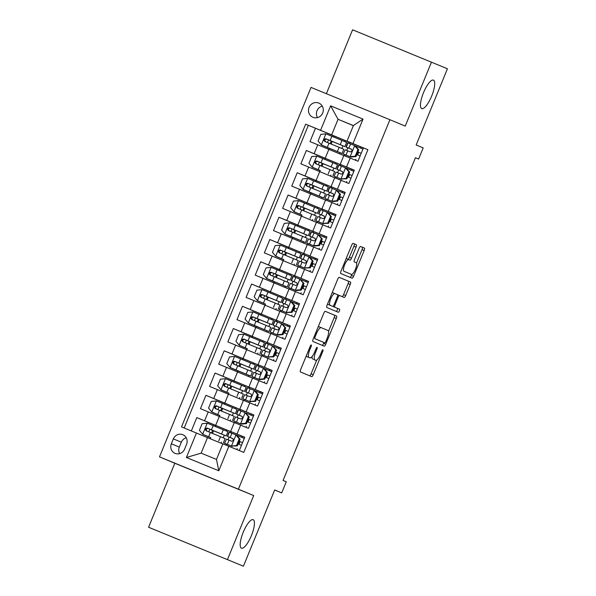<?xml version="1.0" encoding="UTF-8"?>
<svg xmlns="http://www.w3.org/2000/svg" width="596" height="596" viewBox="0 0 596 596"><rect width="100%" height="100%" fill="white"/><g stroke="black" fill="none" stroke-linecap="round" stroke-linejoin="round"><path stroke-width="0.89" d="M308.974 349.301L309.853 349.658L311.082 346.656A1.654 0.477 112.3 0 0 311.276 344.942L311.276 344.942A1.654 0.477 112.3 0 0 310.211 346.291L300.689 369.505A2.362 0.678 112.3 0 0 300.421 371.949L311.693 376.65A2.362 0.678 112.3 0 0 313.213 374.72L322.734 351.513A1.654 0.477 112.3 0 0 322.928 349.8A1.654 0.477 112.3 0 0 322.92 349.8A1.654 0.477 112.3 0 0 321.855 351.148L320.626 354.151A7.554 2.168 112.3 0 1 315.761 360.304L314.815 359.917A7.554 2.168 112.3 0 1 315.679 352.087L316.908 349.085A1.654 0.477 112.3 0 0 317.102 347.371L317.102 347.371A1.654 0.477 112.3 0 0 316.036 348.72L314.8 351.722L315.679 352.087M421.745 108.614A15.399 4.425 112.3 0 0 421.752 108.614A15.399 4.425 112.3 0 0 431.675 96.06A15.399 4.425 112.3 0 0 433.434 80.125A15.399 4.425 112.3 0 0 433.426 80.117A15.399 4.425 112.3 0 0 423.503 92.678A15.399 4.425 112.3 0 0 421.745 108.614M241.462 548.186A15.399 4.425 112.3 0 0 241.469 548.193A15.399 4.425 112.3 0 0 251.393 535.633A15.399 4.425 112.3 0 0 253.151 519.697A15.399 4.425 112.3 0 0 253.144 519.697A15.399 4.425 112.3 0 0 243.22 532.25A15.399 4.425 112.3 0 0 241.462 548.186M309.056 107.399A7.696 7.376 -67.4 0 0 312.915 117.3A7.696 7.376 -67.4 0 0 322.704 112.987A7.696 7.376 -67.4 0 0 318.838 103.086A7.696 7.376 -67.4 0 0 309.056 107.399M322.265 106.095A7.696 7.376 -67.4 0 0 317.467 117.613M356.043 247.146A2.362 0.678 112.3 0 0 356.311 244.703L353.145 243.384A2.362 0.678 112.3 0 0 351.625 245.306L341.054 271.083A2.362 0.678 112.3 0 0 340.785 273.527L352.057 278.228A2.362 0.678 112.3 0 0 353.577 276.306L364.156 250.529A2.362 0.678 112.3 0 0 364.424 248.078L360.602 246.491A2.362 0.678 112.3 0 0 359.083 248.413L354.553 259.446A2.362 0.678 112.3 0 0 354.285 261.89L356.177 262.68A6.318 1.818 112.3 0 1 355.462 269.213A6.318 1.818 112.3 0 1 351.387 274.369L343.966 271.277A6.318 1.818 112.3 0 1 344.682 264.736A6.318 1.818 112.3 0 1 348.757 259.588L349.994 260.102A2.362 0.678 112.3 0 0 351.513 258.18L356.043 247.146L353.912 246.275A2.362 0.678 112.3 0 0 354.18 243.824L353.078 243.369M348.757 259.588L346.619 258.709A6.318 1.818 112.3 0 0 346.619 258.709A6.318 1.818 112.3 0 0 346.12 258.731M349.256 273.497L343.966 271.277M309.853 349.658A7.554 2.168 112.3 0 0 308.989 357.488L309.927 357.876A7.554 2.168 112.3 0 0 309.935 357.883A7.554 2.168 112.3 0 0 314.8 351.722M313.63 359.433A7.554 2.168 112.3 0 1 313.623 359.433L315.761 360.304A7.554 2.168 112.3 0 0 315.761 360.304L314.815 359.917M227.463 559.555L253.702 495.567L174.814 463.256L148.568 527.244L243.414 566.2L274.681 489.972L281.699 492.892L286.266 481.769L283.07 480.436L415.434 157.709L418.623 159.043L423.19 147.912L416.164 144.984L447.432 68.756L352.586 29.8L326.377 93.699M253.702 495.567L238.393 489.182L389.918 119.721L405.235 126.099L431.482 62.111M325.282 311.328L325.282 311.328A2.362 0.678 112.3 0 0 323.762 313.25L313.191 339.027A2.362 0.678 112.3 0 0 312.915 341.471L324.194 346.172A2.362 0.678 112.3 0 0 325.714 344.25L336.286 318.465A2.362 0.678 112.3 0 0 336.554 316.022L325.282 311.328M327.122 305.055L337.694 279.278A2.362 0.678 112.3 0 1 339.213 277.356L350.493 282.05A2.362 0.678 112.3 0 1 350.217 284.493L345.695 295.527A2.362 0.678 112.3 0 1 344.175 297.456L339.601 295.549A2.362 0.678 112.3 0 0 338.081 297.471L335.079 304.787A2.362 0.678 112.3 0 0 334.81 307.238L339.571 309.22A1.654 0.477 112.3 0 1 339.377 310.933A1.654 0.477 112.3 0 1 338.312 312.282A1.654 0.477 112.3 0 0 338.312 312.282L326.854 307.499A2.362 0.678 112.3 0 1 327.122 305.055M243.414 566.2L148.568 527.244M334.386 136.119L315.47 128.244L309.995 141.595L317.78 144.783L314.129 153.686L341.031 164.839L325.267 158.342L324.835 159.393M325.252 158.38L306.344 150.497L300.868 163.855L308.654 167.036L304.996 175.939L331.905 187.092L316.141 180.603L315.709 181.646M316.126 180.633L297.218 172.758L291.742 186.108L299.52 189.297L295.869 198.2L322.779 209.352L307.007 202.856L306.582 203.906M307 202.893L288.091 195.011L282.608 208.369L290.394 211.55L286.743 220.453L313.652 231.606L297.881 225.117L297.456 226.16M297.866 225.146L278.958 217.272L273.482 230.622L281.267 233.811L277.617 242.714L304.519 253.866L288.755 247.37L288.322 248.42M288.74 247.407L269.832 239.525L264.356 252.883L272.141 256.064L268.483 264.967L295.392 276.119L279.628 269.63L279.196 270.681M279.613 269.66L260.705 261.786L255.23 275.136L263.007 278.325L259.357 287.227L286.266 298.38L270.495 291.884L270.07 292.934M270.487 291.921L251.572 284.039L246.096 297.397L253.881 300.578L250.231 309.48L277.14 320.633L261.368 314.144L260.936 315.195M261.353 314.174L242.445 306.299L236.97 319.65L244.755 322.838L241.104 331.741L268.006 342.894L252.242 336.397L251.81 337.448M252.227 336.435L233.319 328.552L227.843 341.91L235.621 345.091L231.971 353.994L258.88 365.147L243.116 358.658L242.684 359.708M243.101 358.688L224.193 350.813L218.717 364.163L226.495 367.352L222.844 376.255L249.754 387.407L233.982 380.911L233.558 381.962M233.975 380.948L215.059 373.066L209.583 386.424L217.369 389.605L213.718 398.508L240.62 409.661L224.856 403.172L224.424 404.222M224.841 403.201L205.933 395.327L200.457 408.677L234.258 422.646M239.309 450.569L244.785 437.233L230.652 431.452L244.747 437.315M230.652 431.452L234.303 422.549L248.435 428.33L253.911 414.972L239.778 409.199L253.874 415.054M239.778 409.199L243.429 400.296L257.561 406.07L263.037 392.712L248.905 386.938L260.534 391.788L260.079 392.883M248.905 386.938L252.555 378.035L266.688 383.809L272.163 370.459L258.031 364.685L269.66 369.527L269.206 370.63M258.031 364.685L261.681 355.782L275.821 361.556L281.297 348.198L267.164 342.424L278.786 347.274L278.339 348.369M267.164 342.424L270.815 333.522L284.948 339.295L290.423 325.945L276.291 320.171L287.913 325.014L287.466 326.116M276.291 320.171L279.941 311.268L294.074 317.042L299.55 303.684L285.417 297.911L297.046 302.761L296.592 303.856M285.417 297.911L289.067 289.008L303.2 294.782L308.676 281.431L294.543 275.657L306.173 280.5L305.718 281.603M294.543 275.657L298.201 266.755L312.334 272.528L317.81 259.171L303.677 253.397L315.299 258.247L314.852 259.342M303.677 253.397L307.327 244.494L321.46 250.268L326.936 236.917L312.803 231.144L324.425 235.986M312.803 231.144L316.454 222.241L330.586 228.015L336.062 214.657L321.929 208.883L333.559 213.733L333.104 214.828M321.929 208.883L325.58 199.98L339.713 205.754L345.196 192.404L331.056 186.63L342.685 191.472L342.238 192.575M331.056 186.63L334.714 177.727L348.846 183.501L354.322 170.143L340.189 164.369L351.811 169.219L351.364 170.314M317.78 144.783L343.803 155.563M308.654 167.036L334.669 177.824M299.52 189.297L325.543 200.077M290.394 211.55L316.416 222.338M281.267 233.811L307.29 244.591M272.141 256.064L298.156 266.852M263.007 278.325L289.03 289.105M253.881 300.578L279.904 311.365M244.755 322.838L270.77 333.618M235.621 345.091L261.644 355.879M226.495 367.352L252.518 378.132M217.369 389.605L243.391 400.393M184.559 449.198L186.57 444.303A7.457 7.145 -67.4 0 0 182.823 434.715A7.457 7.145 -67.4 0 0 173.347 438.887L171.343 443.789A7.457 7.145 -67.4 0 0 175.082 453.377A7.457 7.145 -67.4 0 0 184.559 449.198M238.393 489.182L159.497 456.871L311.023 87.411L389.918 119.721M315.47 128.244L305.651 124.199L181.504 426.892L222.83 443.945M305.651 124.199L320.574 130.308L330.616 105.827L363.024 119.103L352.988 143.584L367.911 149.7L363.448 147.89L357.973 161.24L343.84 155.467L340.189 164.369M207.512 437.561L201.12 453.139L216.475 459.427L222.867 443.849L243.771 452.394L367.911 149.7M228.842 446.277L218.799 470.765L186.392 457.49L196.434 433.009M215.715 425.462L196.807 417.58L231.494 431.921L215.73 425.425L215.298 426.475M205.933 395.327L213.718 398.508M215.059 373.066L222.844 376.255M224.193 350.813L231.971 353.994M233.319 328.552L241.104 331.741M242.445 306.299L250.231 309.48M251.572 284.039L259.357 287.227M260.705 261.786L268.483 264.967M269.832 239.525L277.617 242.714M278.958 217.272L286.743 220.453M288.091 195.011L295.869 198.2M297.218 172.758L304.996 175.939M306.344 150.497L314.129 153.686M308.333 125.316L184.194 427.995M196.807 417.58L191.338 430.915M353.361 125.667L338.044 119.289L331.659 134.867L350.165 142.578L334.393 136.089L333.969 137.132M174.814 463.256L159.497 456.871M415.427 157.731L418.623 159.043M274.659 490.016L281.699 492.892M360.491 148.061L360.945 146.959L347.006 141.155L353.398 125.577L338.044 119.289L330.616 105.827M335.384 177.995L335.824 176.93M337.574 172.669L338.655 170.031M340.398 165.77L340.823 164.749M326.258 200.256L326.697 199.191M328.441 194.929L329.528 192.292M331.272 188.031L331.696 187.002M317.132 222.509L317.564 221.444M319.314 217.182L320.395 214.545M322.145 210.284L322.563 209.263M308.005 244.77L308.437 243.704M310.188 239.443L311.268 236.806M313.019 232.544L313.436 231.516M298.872 267.023L299.311 265.958M301.062 261.696L302.142 259.059M303.885 254.797L304.31 253.777M289.745 289.284L290.185 288.218M291.928 283.957L293.016 281.319M294.759 277.058L295.176 276.03M280.619 311.537L281.051 310.471M282.802 306.21L283.882 303.573M285.633 299.311L286.05 298.291M271.493 333.797L271.925 332.732M273.676 328.47L274.756 325.833M276.507 321.572L276.924 320.544M262.359 356.05L262.799 354.985M264.542 350.724L265.63 348.086M267.373 343.825L267.798 342.804M253.233 378.311L253.672 377.246M255.416 372.984L256.496 370.347M258.247 366.086L258.664 365.057M244.107 400.564L244.539 399.499M246.29 395.237L247.37 392.6M249.121 388.339L249.538 387.318M234.98 422.825L235.413 421.759M237.163 417.498L238.244 414.861M239.987 410.599L240.411 409.571M225.854 445.063L226.286 444.013M228.03 439.751L229.117 437.114M230.861 432.852L231.285 431.832M344.518 155.742L344.95 154.677M346.701 150.416L347.781 147.778M349.532 143.517L349.949 142.489M210.276 438.716L210.708 437.665M212.467 433.374L213.539 430.766M221.019 443.193L221.481 442.068M223.224 437.814L224.312 435.169M226.055 430.915L226.495 429.835M236.835 449.555L237.26 448.535M238.996 444.296L240.084 441.636M241.827 437.397L242.274 436.302M230.145 420.932L230.607 419.808M232.351 415.554L233.438 412.909M235.182 408.655L235.621 407.582M219.41 416.455L219.835 415.412M221.6 411.121L222.666 408.506M245.962 427.317L246.386 426.274M248.122 422.043L249.217 419.375M250.953 415.144L251.4 414.041M255.088 405.057L255.513 404.021M257.248 399.782L258.344 397.122M263.007 392.801L260.534 391.788M228.536 394.202L228.968 393.151M230.726 388.86L231.792 386.253M239.279 398.679L239.741 397.554M241.484 393.3L242.565 390.656M244.315 386.394L244.755 385.321M264.214 382.803L264.639 381.76M266.382 377.529L267.47 374.862M272.134 370.541L269.66 369.527M237.662 371.941L238.095 370.898L236.001 370.041L250.76 376.061L252.495 371.829L247.847 369.9L246.118 374.132L250.76 376.061M239.853 366.607L240.926 363.992M248.405 376.419L248.867 375.294M250.611 371.04L251.698 368.395M253.442 364.141L253.881 363.068M273.348 360.543L273.773 359.507M275.508 355.268L276.604 352.608M281.26 348.288L278.786 347.274M246.789 349.688L247.221 348.638M248.979 344.346L250.052 341.739M257.532 354.166L257.993 353.041M259.737 348.787L260.825 346.142M262.568 341.88L263.007 340.808M282.474 338.29L282.899 337.247M284.635 333.015L285.73 330.348M290.386 326.027L287.913 325.014M255.922 327.428L256.347 326.385L254.254 325.528L269.019 331.54L270.748 327.316L266.107 325.386L264.371 329.618L269.019 331.54M258.113 322.093L259.178 319.478M266.658 331.905L267.12 330.78M268.87 326.526L269.951 323.881M271.694 319.627L272.141 318.555M291.6 316.029L292.025 314.993M293.761 310.754L294.856 308.095M299.52 303.774L297.046 302.761M265.049 305.174L265.481 304.124M267.239 299.833L268.312 297.225M275.792 309.652L276.253 308.527M277.997 304.273L279.077 301.628M280.828 297.367L281.267 296.294M300.727 293.776L301.159 292.733M302.895 288.501L303.982 285.834M308.646 281.513L306.173 280.5M274.175 282.914L274.607 281.871L272.514 281.014L287.272 287.026L289.008 282.802L284.359 280.872L282.631 285.104L287.272 287.026M276.365 277.58L277.438 274.965M284.918 287.391L285.38 286.266M287.123 282.012L288.211 279.368M289.954 275.114L290.394 274.041M309.86 271.515L310.285 270.48M312.021 266.241L313.116 263.581M317.772 259.26L315.299 258.247M283.301 260.661L283.733 259.61M285.491 255.319L286.564 252.711M294.044 265.138L294.506 264.013M296.249 259.759L297.337 257.114M299.08 252.853L299.52 251.78M318.987 249.262L319.411 248.219M321.147 243.988L322.242 241.32M323.978 237.089L324.433 235.986L326.899 236.999M292.435 238.4L292.867 237.35L290.766 236.5L305.532 242.512L307.268 238.288L302.619 236.359L300.883 240.59L305.532 242.512M294.625 233.066L295.69 230.451M303.17 242.877L303.632 241.752M305.383 237.499L306.463 234.854M308.207 230.6L308.654 229.527M328.113 227.001L328.538 225.966M330.273 221.727L331.369 219.067M336.032 214.746L333.559 213.733M301.561 216.147L301.993 215.096M303.751 210.805L304.824 208.198M312.304 220.624L312.766 219.499M314.509 215.245L315.589 212.601M317.34 208.339L317.78 207.266M337.239 204.741L337.671 203.705M339.407 199.474L340.495 196.807M345.159 192.486L342.685 191.472M310.687 193.886L311.119 192.836L309.026 191.986L323.784 197.999L325.52 193.775L320.879 191.845L319.143 196.077L323.784 197.999M312.878 188.552L313.95 185.937M321.43 198.364L321.892 197.239M323.635 192.985L324.723 190.34M326.466 186.086L326.906 185.013M346.373 182.488L346.798 181.452M348.533 177.213L349.629 174.554M354.285 170.232L351.811 169.219M319.821 171.633L320.246 170.583M322.004 166.291L323.077 163.684M330.556 176.111L331.018 174.986M332.762 170.732L333.849 168.087M335.593 163.826L336.032 162.753M355.499 160.227L355.924 159.192M357.66 154.96L358.755 152.293M363.418 147.972L360.945 146.959M352.988 143.584L347.006 141.155M331.659 134.867L320.574 130.308M328.947 149.373L329.379 148.322L327.279 147.473L342.044 153.485L343.78 149.261L339.131 147.331L337.396 151.563L342.044 153.485M331.138 144.038L332.203 141.423M339.69 153.85L340.145 152.725M341.895 148.471L342.976 145.826M344.726 141.572L345.166 140.5M201.12 453.139L186.392 457.49M216.475 459.427L218.799 470.765M363.024 119.103L353.398 125.577M186.228 437.777A7.457 7.145 -67.4 0 0 181.326 442.21L179.314 447.112A7.457 7.145 -67.4 0 0 179.657 453.638M306.314 355.782A7.554 2.168 112.3 0 0 306.858 356.617L308.989 357.488M309.927 357.876L307.797 357.004A7.554 2.168 112.3 0 0 307.804 357.011A7.554 2.168 112.3 0 0 307.804 357.004L306.858 356.617M312.088 356.542A7.554 2.168 112.3 0 0 312.684 359.038M309.637 375.793A2.362 0.678 112.3 0 0 311.082 373.848L316.722 360.103M328.53 331.316L334.155 317.594A2.362 0.678 112.3 0 0 334.423 315.15L325.207 311.313M322.131 345.315A2.362 0.678 112.3 0 0 323.583 343.37L323.941 342.491M315.053 336.993A1.654 0.477 112.3 0 0 314.859 338.699L324.76 342.827A1.654 0.477 112.3 0 0 325.826 341.478L327.122 338.312A7.554 2.168 112.3 0 0 327.986 330.482L321.222 327.666A7.554 2.168 112.3 0 0 321.214 327.666A7.554 2.168 112.3 0 0 316.349 333.82L315.053 336.993L314.174 336.628M322.63 341.955L324.76 342.827L322.63 341.955A1.654 0.477 112.3 0 0 322.63 341.955L314.859 338.699M319.084 326.794L321.214 327.666L319.091 326.794A7.554 2.168 112.3 0 0 319.084 326.794A7.554 2.168 112.3 0 0 318.122 326.995M339.139 277.341L350.493 282.05M342.111 296.592A2.362 0.678 112.3 0 0 343.564 294.655L348.086 283.621A2.362 0.678 112.3 0 0 348.355 281.178M332.613 306.322A2.362 0.678 112.3 0 0 332.672 306.366L339.571 309.22M336.241 311.417A1.654 0.477 112.3 0 0 337.284 309.957A1.654 0.477 112.3 0 0 337.433 308.348M332.724 292.696L334.855 293.567A6.318 1.818 112.3 0 0 334.855 293.567A6.318 1.818 112.3 0 0 330.78 298.723A6.318 1.818 112.3 0 0 330.065 305.256L332.68 306.351A2.362 0.678 112.3 0 0 334.2 304.422L337.202 297.106A2.362 0.678 112.3 0 0 337.47 294.662L332.724 292.696A6.318 1.818 112.3 0 0 332.173 292.725M327.562 303.975A6.318 1.818 112.3 0 0 327.927 304.385L330.065 305.256M330.549 305.472L332.68 306.351L330.542 305.472A2.362 0.678 112.3 0 0 330.549 305.48A2.362 0.678 112.3 0 0 330.549 305.472L327.927 304.385M347.915 259.245A2.362 0.678 112.3 0 0 349.383 257.308L353.912 246.275M356.527 263.045L362.018 249.65A2.362 0.678 112.3 0 0 362.293 247.206L360.528 246.476M350.001 277.371A2.362 0.678 112.3 0 0 351.446 275.434L351.893 274.354M208.555 431.765A1.445 0.417 112.3 0 0 209.315 430.61A1.445 0.417 112.3 0 0 209.487 429.12L213.465 430.67M207.199 423.212L202.677 434.231L199.414 430.357L202.148 423.682L207.326 423.197L223.291 429.776L221.563 434L226.204 435.929L212.258 430.252A1.445 0.417 -67.7 0 1 212.087 431.75A1.445 0.417 -67.7 0 1 211.319 432.905M202.677 434.231L210.634 437.568M202.767 434.328L210.611 437.62M223.291 429.776L227.94 431.698L226.204 435.929M221.563 434L207.274 428.114C205.158 428.286 204.793 429.18 206.179 430.789L225.109 438.596L223.373 442.828M207.095 431.169C205.62 429.53 205.985 428.636 208.19 428.502L213.442 430.722M236.515 445.547L237.342 445.897L231.337 446.032L236.515 445.547L239.249 438.872L235.897 434.901L229.073 432.145L227.337 436.369L232.962 438.701M235.897 434.901L244.293 438.418M232.164 446.374L224.506 443.268L226.502 439.14L231.546 441.182C233.453 440.921 233.818 440.027 232.649 438.507L227.337 436.369M231.337 446.032L224.766 443.372M237.342 445.897L240.084 439.222L239.249 438.872M236.813 435.348L240.084 439.222M239.234 441.286L242.557 442.649L239.234 441.278M224.506 443.268L226.502 439.14M232.939 438.686L230.227 437.561L232.783 438.574M238.139 443.945L241.469 445.316M217.682 409.504A1.445 0.417 112.3 0 0 218.449 408.357A1.445 0.417 112.3 0 0 218.613 406.859L222.591 408.416M216.326 400.952L211.811 411.97L208.54 408.096L211.282 401.421L216.452 400.944L232.425 407.515L230.689 411.747L235.331 413.669L221.384 407.999A1.445 0.417 -67.7 0 1 221.22 409.489A1.445 0.417 -67.7 0 1 220.445 410.644M211.811 411.97L219.827 415.427M211.893 412.074L219.82 415.442M232.425 407.515L237.066 409.445L235.331 413.669M230.689 411.747L216.4 405.861C214.284 406.032 213.919 406.919 215.305 408.528L234.235 416.343L232.507 420.575M216.221 408.916C214.746 407.269 215.111 406.383 217.316 406.241L222.569 408.461M226.808 387.251A1.445 0.417 112.3 0 0 227.575 386.096A1.445 0.417 112.3 0 0 227.739 384.606L231.717 386.156M225.452 378.698L220.937 389.717L217.667 385.843L220.408 379.168L225.586 378.683L241.551 385.254L239.815 389.486L244.464 391.416L230.51 385.739A1.445 0.417 -67.7 0 1 230.347 387.236A1.445 0.417 -67.7 0 1 229.572 388.391M220.937 389.717L228.961 393.174M221.019 389.814L228.953 393.189M241.551 385.254L246.193 387.184L244.464 391.416M239.815 389.486L225.526 383.6C223.418 383.772 223.053 384.666 224.431 386.275L243.369 394.083L241.633 398.314M225.348 386.655C223.88 385.016 224.245 384.122 226.443 383.988L231.702 386.208M235.934 364.99A1.445 0.417 112.3 0 0 236.701 363.843A1.445 0.417 112.3 0 0 236.865 362.346L240.851 363.903M234.586 356.438L230.063 367.456L226.793 363.582L229.535 356.907L234.712 356.43L250.678 363.001L248.942 367.233L253.591 369.155L239.637 363.486A1.445 0.417 -67.7 0 1 239.473 364.975A1.445 0.417 -67.7 0 1 238.705 366.13M230.063 367.456L246.118 374.132M230.145 367.553L238.08 370.928M250.678 363.001L255.326 364.931L253.591 369.155M234.481 364.402C233.006 362.755 233.371 361.869 235.576 361.727L240.829 363.947M248.942 367.233L234.653 361.347C232.544 361.519 232.179 362.405 233.558 364.014L247.847 369.9M245.068 342.737A1.445 0.417 112.3 0 0 245.828 341.582A1.445 0.417 112.3 0 0 245.999 340.092L249.977 341.642M243.712 334.185L239.19 345.203L235.927 341.329L238.661 334.654L243.839 334.17L259.811 340.741L258.075 344.972L262.717 346.902L248.77 341.225A1.445 0.417 -67.7 0 1 248.606 342.722A1.445 0.417 -67.7 0 1 247.832 343.87M239.19 345.203L247.213 348.66M239.279 345.3L247.206 348.675M259.811 340.741L264.453 342.67L262.717 346.902M258.075 344.972L243.786 339.087C241.671 339.258 241.305 340.152 242.691 341.761L261.622 349.569L259.886 353.8M243.608 342.141C242.132 340.502 242.498 339.608 244.703 339.474L249.955 341.694M245.641 423.294L246.468 423.637L241.291 424.121L240.464 423.771L245.641 423.294L248.383 416.619L245.03 412.641L238.199 409.884L236.463 414.116L242.088 416.448M245.03 412.641L249.21 416.962L248.383 416.619M245.932 413.08L253.427 416.157M241.291 424.121L233.632 421.014L235.629 416.887L240.68 418.921C242.579 418.66 242.945 417.774 241.775 416.254L236.463 414.116M240.464 423.771L233.893 421.111M246.468 423.637L249.21 416.962M248.361 419.025L251.691 420.389L248.368 419.018M233.632 421.014L235.629 416.887M242.073 416.433L239.354 415.3L241.909 416.313M247.265 421.692L250.596 423.056M254.768 401.033L255.602 401.384L249.59 401.518L254.768 401.033L257.509 394.358L254.157 390.387L247.325 387.631L245.589 391.855L251.035 394.06M254.157 390.387L255.073 390.834L258.336 394.701L257.509 394.358M255.058 390.82L262.553 393.904M250.424 401.86L242.758 398.754L244.755 394.627L249.806 396.668C251.706 396.407 252.071 395.513 250.901 393.993L245.589 391.855M249.59 401.518L243.019 398.858M255.602 401.384L258.336 394.701M257.494 396.772L260.817 398.135L257.494 396.765M242.758 398.754L244.755 394.627M256.399 399.432L259.722 400.803M263.901 378.78L264.728 379.123L259.551 379.607L258.724 379.257L263.901 378.78L266.635 372.105L263.283 368.127L256.451 365.37L254.723 369.602L260.348 371.934M263.283 368.127L264.199 368.574L267.462 372.448L266.635 372.105M264.192 368.566L271.679 371.643M259.551 379.607L251.892 376.501L253.881 372.373L258.932 374.407C260.839 374.146 261.204 373.26 260.027 371.74L254.723 369.602M258.724 379.257L252.153 376.598M264.728 379.123L267.462 372.448M266.621 374.512L269.943 375.875L266.621 374.504M251.892 376.501L253.881 372.373M260.325 371.919L257.614 370.786L260.161 371.8M265.525 377.179L268.848 378.542M273.028 356.52L273.855 356.87L267.85 357.004L273.028 356.52L275.762 349.845L272.417 345.874L265.585 343.117L263.849 347.341L269.295 349.547M272.417 345.874L276.596 350.187L275.762 349.845M273.318 346.306L280.805 349.39M268.677 357.347L261.018 354.24L263.015 350.113L268.066 352.154C269.966 351.893 270.331 350.999 269.161 349.48L263.849 347.341M267.85 357.004L261.279 354.344M273.855 356.87L276.596 350.187M275.747 352.258L279.07 353.622L275.747 352.251M261.018 354.24L263.015 350.113M274.652 354.918L277.982 356.289M254.194 320.477A1.445 0.417 112.3 0 0 254.961 319.329A1.445 0.417 112.3 0 0 255.125 317.832L259.104 319.389M252.838 311.924L248.323 322.943L245.053 319.069L247.794 312.393L252.972 311.917L268.938 318.488L267.202 322.719L271.843 324.641L257.897 318.972A1.445 0.417 -67.7 0 1 257.733 320.462A1.445 0.417 -67.7 0 1 256.958 321.616M248.323 322.943L264.371 329.618M248.405 323.039L256.332 326.414M268.938 318.488L273.579 320.417L271.843 324.641M252.734 319.888C251.259 318.242 251.624 317.355 253.829 317.214L259.089 319.434M267.202 322.719L252.913 316.834C250.797 317.005 250.432 317.892 251.817 319.501L266.107 325.386M282.154 334.267L282.981 334.609L277.81 335.094L276.976 334.743L282.154 334.267L284.895 327.591L281.543 323.613L274.711 320.857L272.975 325.088L278.6 327.42M281.543 323.613L285.722 327.934L284.895 327.591M282.444 324.053L289.939 327.13M277.81 335.094L270.144 331.987L272.141 327.86L277.192 329.893C279.092 329.633 279.457 328.746 278.287 327.226L272.975 325.088M276.976 334.743L270.405 332.084M282.981 334.609L285.722 327.934M284.873 329.998L288.203 331.361L284.881 329.99M270.144 331.987L272.141 327.86M278.585 327.405L275.866 326.273L278.421 327.286M283.785 332.665L287.108 334.028M263.32 298.224A1.445 0.417 112.3 0 0 264.088 297.069A1.445 0.417 112.3 0 0 264.251 295.579L268.237 297.128M261.964 289.671L257.45 300.689L254.179 296.815L256.921 290.14L262.098 289.656L278.064 296.227L276.328 300.459L280.977 302.388L267.023 296.711A1.445 0.417 -67.7 0 1 266.859 298.209A1.445 0.417 -67.7 0 1 266.084 299.356M257.45 300.689L265.406 304.027M257.532 300.786L265.384 304.079M278.064 296.227L282.713 298.156L280.977 302.388M276.328 300.459L262.039 294.573C259.93 294.744 259.565 295.638 260.944 297.248L279.882 305.055L278.146 309.287M261.86 297.627C260.392 295.988 260.757 295.095 262.955 294.953L268.215 297.18M291.28 312.006L292.115 312.356L286.102 312.49L291.28 312.006L294.022 305.331L290.669 301.36L283.838 298.603L282.102 302.828L287.548 305.033M290.669 301.36L291.586 301.807L294.849 305.673L294.022 305.331M291.571 301.792L299.065 304.876M286.937 312.833L279.271 309.726L281.267 305.599L286.318 307.64C288.226 307.38 288.591 306.486 287.414 304.966L282.102 302.828M286.102 312.49L279.531 309.831M292.115 312.356L294.849 305.673M294.007 307.745L297.329 309.108L294.007 307.737M279.271 309.726L281.267 305.599M292.912 310.404L296.234 311.775M272.447 275.963A1.445 0.417 112.3 0 0 273.214 274.816A1.445 0.417 112.3 0 0 273.378 273.318L277.363 274.875M271.098 267.41L266.576 278.429L263.313 274.555L266.047 267.88L271.225 267.403L287.19 273.974L285.462 278.205L290.103 280.127L276.149 274.458A1.445 0.417 -67.7 0 1 275.985 275.948A1.445 0.417 -67.7 0 1 275.218 277.103M266.576 278.429L282.631 285.104M266.658 278.526L274.592 281.901M287.19 273.974L291.839 275.903L290.103 280.127M270.994 275.367C269.519 273.728 269.884 272.841 272.089 272.7L277.341 274.92M285.462 278.205L271.165 272.32C269.057 272.491 268.692 273.378 270.07 274.987L284.359 280.872M300.414 289.753L301.241 290.096L296.063 290.58L295.236 290.23L300.414 289.753L303.148 283.078L299.795 279.099L292.964 276.343L291.235 280.574L296.86 282.906M299.795 279.099L303.982 283.42L303.148 283.078M300.704 279.539L308.192 282.616M296.063 290.58L288.404 287.473L290.394 283.346L295.445 285.38C297.352 285.119 297.717 284.232 296.54 282.705L291.235 280.574M295.236 290.23L288.665 287.57M301.241 290.096L303.982 283.42M303.133 285.484L306.456 286.847L303.133 285.477M288.404 287.473L290.394 283.346M296.838 282.891L294.126 281.759L296.681 282.772M302.038 288.151L305.361 289.514M281.58 253.71A1.445 0.417 112.3 0 0 282.348 252.555A1.445 0.417 112.3 0 0 282.511 251.065L286.49 252.615M280.224 245.157L275.702 256.176L272.439 252.302L275.173 245.619L280.351 245.142L296.324 251.713L294.588 255.945L299.229 257.874L285.283 252.197A1.445 0.417 -67.7 0 1 285.119 253.695A1.445 0.417 -67.7 0 1 284.344 254.842M275.702 256.176L283.659 259.513M275.792 256.273L283.644 259.565M296.324 251.713L300.965 253.643L299.229 257.874M294.588 255.945L280.299 250.059C278.183 250.231 277.818 251.125 279.204 252.734L298.134 260.541L296.398 264.773M280.12 253.114C278.645 251.475 279.01 250.581 281.215 250.439L286.467 252.667M309.54 267.492L310.367 267.842L304.362 267.976L309.54 267.492L312.274 260.817L308.929 256.846L302.098 254.09L300.362 258.314L305.808 260.519M308.929 256.846L317.318 260.363M305.189 268.319L297.531 265.213L299.527 261.085L304.578 263.119C306.478 262.866 306.843 261.972 305.673 260.452L300.362 258.314M304.362 267.976L297.791 265.317M310.367 267.842L313.109 261.16L312.274 260.817M309.838 257.293L313.109 261.16M312.259 263.231L315.582 264.594L312.259 263.223M297.531 265.213L299.527 261.085M311.164 265.89L314.494 267.261M290.706 231.449A1.445 0.417 112.3 0 0 291.474 230.302A1.445 0.417 112.3 0 0 291.638 228.804L295.616 230.361M289.351 222.897L284.836 233.915L281.565 230.041L284.307 223.366L289.485 222.889L305.45 229.46L303.714 233.692L308.363 235.614L294.409 229.937A1.445 0.417 -67.7 0 1 294.245 231.434A1.445 0.417 -67.7 0 1 293.47 232.589M284.836 233.915L300.883 240.59M284.918 234.012L292.852 237.387M305.45 229.46L310.091 231.39L308.363 235.614M289.246 230.853C287.779 229.214 288.144 228.328 290.341 228.186L295.601 230.406M303.714 233.692L289.425 227.806C287.317 227.977 286.952 228.864 288.33 230.473L302.619 236.359M318.666 245.239L319.493 245.582L314.323 246.066L313.489 245.716L318.666 245.239L321.408 238.564L318.055 234.586L311.224 231.829L309.488 236.061L315.113 238.393M318.055 234.586L322.235 238.907L321.408 238.564M318.957 235.025L326.452 238.102M314.323 246.066L306.657 242.959L308.654 238.832L313.705 240.866C315.604 240.605 315.969 239.719 314.8 238.191L309.488 236.061M313.489 245.716L306.918 243.056M319.493 245.582L322.235 238.907M321.386 240.97L324.716 242.334L321.393 240.963M306.657 242.959L308.654 238.832M315.098 238.378L312.379 237.245L314.934 238.258M320.298 243.637L323.621 245.001M299.833 209.196A1.445 0.417 112.3 0 0 300.6 208.041A1.445 0.417 112.3 0 0 300.764 206.551L304.75 208.101M298.477 200.643L293.962 211.662L290.692 207.788L293.433 201.105L298.611 200.629L314.576 207.199L312.84 211.431L317.489 213.361L303.535 207.684A1.445 0.417 -67.7 0 1 303.371 209.181A1.445 0.417 -67.7 0 1 302.597 210.328M293.962 211.662L301.919 215M294.044 211.759L301.896 215.052M314.576 207.199L319.225 209.129L317.489 213.361M312.84 211.431L298.551 205.545C296.443 205.717 296.078 206.611 297.456 208.22L316.394 216.028L314.658 220.259M298.38 208.6C296.905 206.961 297.27 206.067 299.475 205.925L304.727 208.153M327.793 222.978L328.627 223.329L322.615 223.463L327.793 222.978L330.534 216.303L327.182 212.332L320.35 209.576L318.614 213.8L324.246 216.132M327.182 212.332L335.578 215.841M323.449 223.805L315.791 220.699L317.78 216.571L322.831 218.605C324.738 218.352 325.103 217.458 323.926 215.938L318.614 213.8M322.615 223.463L316.044 220.803M328.627 223.329L331.361 216.646L330.534 216.303M328.098 212.779L331.361 216.646M330.519 218.717L333.842 220.08L330.519 218.71M315.791 220.699L317.78 216.571M324.224 216.117L321.512 214.985L324.06 216.005M329.424 221.377L332.747 222.748M308.966 186.935A1.445 0.417 112.3 0 0 309.726 185.788A1.445 0.417 112.3 0 0 309.89 184.291L313.876 185.848M307.611 178.383L303.088 189.401L299.825 185.527L302.559 178.852L307.737 178.375L323.702 184.946L321.974 189.178L326.615 191.1L312.669 185.423A1.445 0.417 -67.7 0 1 312.498 186.921A1.445 0.417 -67.7 0 1 311.73 188.075M303.088 189.401L319.143 196.077M303.178 189.498L311.105 192.873M323.702 184.946L328.351 186.876L326.615 191.1M307.506 186.339C306.031 184.7 306.396 183.814 308.601 183.672L313.854 185.892M321.974 189.178L307.685 183.292C305.569 183.464 305.204 184.35 306.59 185.959L320.879 191.845M336.926 200.725L337.753 201.068L332.575 201.552L331.748 201.202L336.926 200.725L339.66 194.05L336.308 190.072L329.476 187.315L327.748 191.547L333.373 193.879M336.308 190.072L340.495 194.393L339.66 194.05M337.217 190.511L344.704 193.588M332.575 201.552L324.917 198.446L326.913 194.318L331.957 196.352C333.864 196.091 334.229 195.205 333.052 193.678L327.748 191.547M331.748 201.202L325.178 198.542M337.753 201.068L340.495 194.393M339.645 196.456L342.968 197.82L339.645 196.449M324.917 198.446L326.913 194.318M333.35 193.864L330.638 192.731L333.194 193.745M338.55 199.124L341.873 200.487M318.093 164.682A1.445 0.417 112.3 0 0 318.86 163.528A1.445 0.417 112.3 0 0 319.024 162.037L323.002 163.587M316.737 156.13L312.222 167.148L308.952 163.274L311.686 156.592L316.863 156.115L332.836 162.686L331.1 166.917L335.742 168.847L321.795 163.17A1.445 0.417 -67.7 0 1 321.631 164.667A1.445 0.417 -67.7 0 1 320.857 165.815M312.222 167.148L320.171 170.486M312.304 167.245L320.156 170.538M332.836 162.686L337.478 164.615L335.742 168.847M331.1 166.917L316.811 161.032C314.695 161.203 314.33 162.097 315.716 163.706L334.647 171.514L332.918 175.745M316.632 164.086C315.157 162.447 315.522 161.553 317.728 161.412L322.98 163.639M346.053 178.465L346.879 178.815L340.875 178.949L346.053 178.465L348.787 171.79L345.442 167.819L338.61 165.062L336.874 169.286L342.499 171.618M345.442 167.819L353.838 171.328M341.702 179.292L334.043 176.185L336.04 172.058L341.091 174.092C342.991 173.838 343.356 172.944 342.186 171.424L336.874 169.286M340.875 178.949L334.304 176.289M346.879 178.815L349.621 172.132L348.787 171.79M346.35 168.266L349.621 172.132M348.772 174.203L352.094 175.567L348.772 174.196M334.043 176.185L336.04 172.058M342.476 171.603L339.765 170.471L342.32 171.492M347.677 176.863L351.007 178.234M327.219 142.422A1.445 0.417 112.3 0 0 327.986 141.274A1.445 0.417 112.3 0 0 328.15 139.777L332.128 141.334M325.863 133.869L321.348 144.888L318.078 141.014L320.819 134.338L325.997 133.862L341.962 140.433L340.227 144.664L344.875 146.586L330.922 140.909A1.445 0.417 -67.7 0 1 330.758 142.407A1.445 0.417 -67.7 0 1 329.983 143.561M321.348 144.888L337.396 151.563M321.43 144.984L329.365 148.359M341.962 140.433L346.604 142.362L344.875 146.586M325.759 141.826C324.291 140.187 324.656 139.3 326.854 139.159L332.114 141.379M340.227 144.664L325.938 138.779C323.829 138.95 323.464 139.837 324.842 141.446L339.131 147.331M355.179 156.212L356.013 156.554L350.962 157.024L350.001 156.688L355.179 156.212L357.92 149.529L354.568 145.558L347.736 142.802L346 147.033L351.625 149.365M354.568 145.558L355.477 146.005L358.747 149.879L357.92 149.529M355.469 145.998L362.964 149.075M350.835 157.031L343.169 153.932L345.166 149.805L350.217 151.838C352.117 151.578 352.482 150.691 351.312 149.164L346 147.033M350.001 156.688L343.43 154.029M356.013 156.554L358.747 149.879M357.898 151.943L361.228 153.306L357.905 151.935M343.169 153.932L345.166 149.805M351.61 149.35L348.898 148.218L351.446 149.231M356.81 154.61L360.133 155.973M328.858 149.343L325.207 158.245M319.732 171.596L316.081 180.499M310.605 193.856L306.955 202.759M301.479 216.11L297.821 225.012M292.345 238.37L288.695 247.273M283.219 260.623L279.569 269.526M274.093 282.884L270.442 291.787M264.959 305.137L261.309 314.04M255.833 327.398L252.183 336.3M246.707 349.651L243.056 358.554M237.58 371.911L233.93 380.814M228.447 394.165L224.796 403.067M219.321 416.425L215.67 425.328M240.65 425.142L236.999 434.044M350.187 158.059L346.537 166.962M341.061 180.312L337.41 189.215M331.935 202.573L328.284 211.476M322.801 224.826L319.151 233.729M313.675 247.087L310.024 255.989M304.549 269.34L300.898 278.243M295.422 291.6L291.772 300.503M286.289 313.854L282.638 322.756M277.162 336.114L273.512 345.017M268.036 358.367L264.386 367.27M258.91 380.628L255.252 389.531M249.776 402.881L246.126 411.784M208.242 411.866L204.592 420.769M179.314 447.112L171.343 443.789M181.326 442.21L173.347 438.887M316.029 348.727L316.908 349.085M321.855 351.148L322.734 351.513M311.082 373.848L313.213 374.72M310.203 346.298L311.082 346.656M334.423 315.15L336.554 316.022M334.155 317.594L336.286 318.465M323.583 343.37L325.714 344.25M315.47 333.462L316.349 333.82M348.086 283.621L350.217 284.493M343.564 294.655L345.695 295.527M337.53 294.7L339.601 295.549L337.53 294.7M337.202 297.113L338.081 297.471M334.2 304.429L335.079 304.787M332.672 306.366L334.81 307.238M349.383 257.308L351.513 258.18M346.626 258.716L348.749 259.58M362.293 247.206L364.424 248.078M362.018 249.65L364.156 250.529M351.446 275.434L353.577 276.306M354.18 243.824L356.311 244.703M220.468 436.674L218.732 440.898M210.373 432.51L208.637 436.741M213.204 425.611L211.468 429.843M208.19 428.502L207.274 428.114M212.258 430.252L209.487 429.12M231.464 446.017L235.986 434.998M227.597 436.473L229.326 432.242M230.153 437.494L231.889 433.262M227.322 444.392L229.058 440.161M229.594 414.414L227.858 418.645M219.499 410.257L217.763 414.481M222.33 403.358L220.595 407.582M217.316 406.241L216.4 405.861M221.384 407.999L218.613 406.859M238.72 392.161L236.985 396.385M228.626 387.996L226.89 392.228M231.457 381.097L229.721 385.329M226.443 383.988L225.526 383.6M230.51 385.739L227.739 384.606M237.759 365.743L236.023 369.967M240.583 358.837L238.854 363.068M235.576 361.727L234.653 361.347M239.637 363.486L236.865 362.346M256.98 347.647L255.244 351.871M246.886 343.482L245.15 347.714M249.717 336.584L247.981 340.815M244.703 339.474L243.786 339.087M248.77 341.225L245.999 340.092M240.59 423.763L245.112 412.745M236.724 414.213L238.46 409.988M239.287 415.233L241.015 411.009M236.456 422.139L238.191 417.908M249.724 401.503L254.239 390.484M245.85 391.959L247.586 387.728M248.413 392.98L250.149 388.748M245.582 399.879L247.318 395.647M258.85 379.25L263.365 368.231M254.976 369.699L256.712 365.475M257.539 370.719L259.275 366.495M254.708 377.626L256.444 373.394M267.976 356.989L272.499 345.971M264.11 347.446L265.838 343.214M266.665 348.466L268.401 344.235M263.842 355.365L265.57 351.133M256.012 321.229L254.276 325.453M258.843 314.323L257.107 318.555M253.829 317.214L252.913 316.834M257.897 318.972L255.125 317.832M277.103 334.736L281.625 323.717M273.236 325.185L274.972 320.961M275.799 326.206L277.527 321.982M272.968 333.112L274.704 328.88M275.233 303.133L273.497 307.357M265.138 298.969L263.41 303.2M267.969 292.07L266.233 296.301M262.955 294.953L262.039 294.573M267.023 296.711L264.251 295.579M286.236 312.475L290.751 301.457M282.362 302.932L284.098 298.7M284.925 303.953L286.661 299.721M282.094 310.851L283.83 306.62M274.272 276.715L272.536 280.94M277.095 269.809L275.367 274.041M272.089 272.7L271.165 272.32M276.149 274.458L273.378 273.318M295.363 290.222L299.885 279.204M291.489 280.671L293.225 276.447M294.051 281.692L295.787 277.468M291.22 288.598L292.956 284.366M293.493 258.619L291.757 262.843M283.398 254.455L281.662 258.686M286.229 247.556L284.493 251.788M281.215 250.439L280.299 250.059M285.283 252.197L282.511 251.065M304.489 267.962L309.011 256.943M300.622 258.418L302.358 254.187M303.178 259.439L304.914 255.207M300.354 266.337L302.083 262.106M292.524 232.202L290.788 236.426M295.355 225.295L293.619 229.527M290.341 228.186L289.425 227.806M294.409 229.937L291.638 228.804M313.623 245.701L318.137 234.69M309.749 236.158L311.485 231.933M312.311 237.178L314.04 232.954M309.48 244.084L311.216 239.853M311.745 214.106L310.009 218.33M301.65 209.941L299.922 214.173M304.481 203.042L302.746 207.274M299.475 205.925L298.551 205.545M303.535 207.684L300.764 206.551M322.749 223.448L327.264 212.429M318.875 213.904L320.611 209.673M321.438 214.925L323.174 210.693M318.607 221.824L320.343 217.592M310.784 187.688L309.048 191.912M313.615 180.782L311.879 185.013M308.601 183.672L307.685 183.292M312.669 185.423L309.89 184.291M331.875 201.187L336.397 190.176M328.009 191.644L329.737 187.42M330.564 192.664L332.3 188.44M327.733 199.571L329.469 195.339M330.005 169.592L328.269 173.816M319.91 165.427L318.175 169.659M322.741 158.529L321.006 162.76M317.728 161.412L316.811 161.032M321.795 163.17L319.024 162.037M341.001 178.934L345.524 167.916M337.135 169.391L338.871 165.159M339.69 170.411L341.426 166.18M336.867 177.31L338.595 173.078M329.037 143.174L327.301 147.398M331.868 136.268L330.132 140.5M326.854 139.159L325.938 138.779M330.922 140.909L328.15 139.777M350.135 156.674L354.65 145.662M346.261 147.13L347.997 142.906M348.824 148.151L350.56 143.927M345.993 155.049L347.729 150.825M307.804 357.004L309.935 357.883"/></g></svg>
